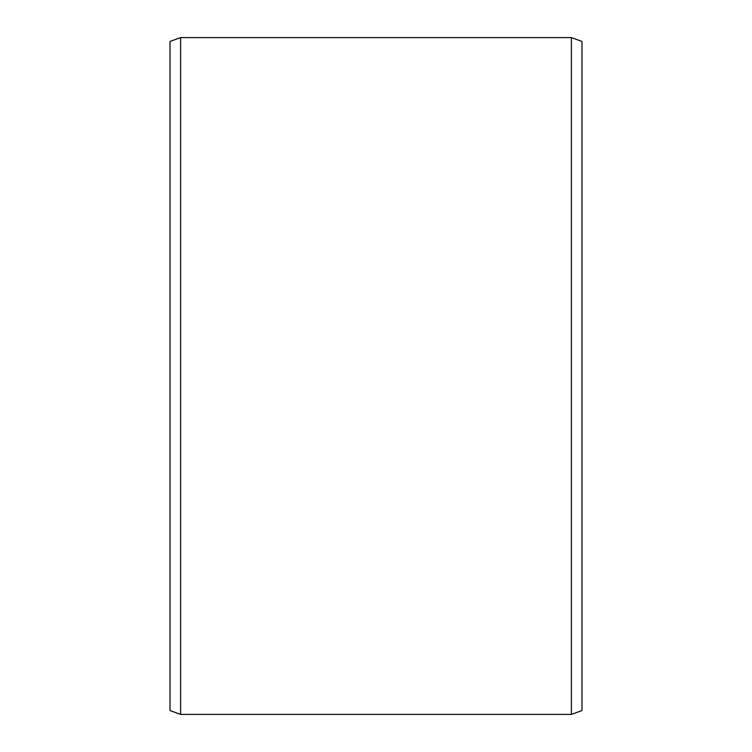 <?xml version="1.0" encoding="UTF-8"?>
<svg xmlns="http://www.w3.org/2000/svg" width="752" height="752" viewBox="0 0 752 752"><rect width="100%" height="100%" fill="white"/><g stroke="black" fill="none" stroke-linecap="round" stroke-linejoin="round"><path stroke-width="1.13" d="M581.982 41.454L581.982 710.546L571.388 714.4L571.388 37.6L581.982 41.454M180.612 714.4L170.018 710.546L170.018 41.454L180.612 37.6L180.612 714.4L571.388 714.4M180.612 37.6L571.388 37.6"/></g></svg>
